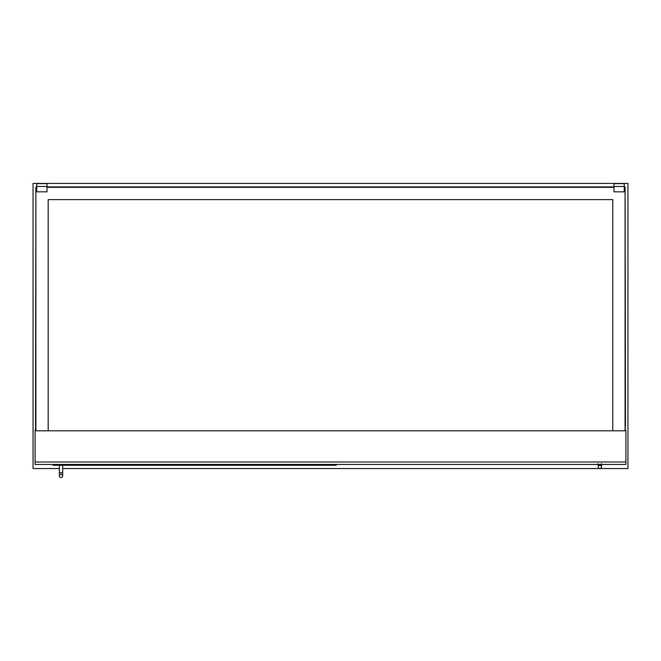 <?xml version="1.0" encoding="UTF-8"?>
<svg xmlns="http://www.w3.org/2000/svg" width="661" height="661" viewBox="0 0 661 661"><rect width="100%" height="100%" fill="white"/><g stroke="black" fill="none" stroke-linecap="round" stroke-linejoin="round"><path stroke-width="0.99" d="M35.884 426.295L35.099 430.402L35.099 464.452L625.901 464.452L625.901 430.815L35.099 430.815M625.075 430.402L625.901 430.815M62.688 468.558L627.95 468.558L627.95 183.419L33.05 183.419L33.05 468.558L59.407 468.558M35.099 461.989L625.901 461.989M336.242 464.452L336.242 465.278L53.153 465.278L53.153 464.452M61.043 474.301A1.644 1.644 0 0 1 62.688 475.945A1.644 1.644 0 0 1 61.043 477.581A1.644 1.644 0 0 1 59.407 475.945A1.644 1.644 0 0 1 61.043 474.301A1.644 1.644 0 0 1 62.688 475.945A1.644 1.644 0 0 1 61.043 477.581A1.644 1.644 0 0 1 59.407 475.945A1.644 1.644 0 0 1 61.043 474.301A1.644 1.644 0 0 1 62.688 475.945A1.644 1.644 0 0 1 61.043 477.581A1.644 1.644 0 0 1 59.407 475.945A1.644 1.644 0 0 1 61.043 474.301M62.688 465.278L62.688 472.665L59.407 472.665L59.407 465.278M599.849 465.278A1.644 1.644 0 0 0 598.205 466.914A1.644 1.644 0 0 0 599.849 468.558A1.644 1.644 0 0 0 601.485 466.914A1.644 1.644 0 0 0 599.849 465.278A1.644 1.644 0 0 0 598.205 466.914A1.644 1.644 0 0 0 599.849 468.558A1.644 1.644 0 0 0 601.485 466.914L601.485 466.914A1.644 1.644 0 0 1 599.849 468.558A1.644 1.644 0 0 1 598.205 466.914A1.644 1.644 0 0 1 599.849 465.278M35.512 426.295L35.884 190.393M625.075 190.393L625.075 429.989M625.488 430.402L625.075 426.295M625.488 426.295L625.116 190.393M625.075 189.368L625.116 186.906L624.257 186.906M614.003 186.906L46.997 186.906M36.743 186.906L35.925 186.906L36.743 187.27M46.997 187.27L614.003 187.27M624.257 187.27L625.116 187.27M48.187 430.815L48.187 199.622L612.772 199.622L612.772 430.815M36.743 187.311L35.884 187.311L35.884 430.815M625.075 430.815L625.075 187.311L624.257 187.311M614.003 187.311L46.997 187.311M624.257 186.493L624.257 183.618L614.003 183.618L614.003 186.493L624.257 186.493L624.257 191.83L614.003 191.83L614.003 186.493M36.743 186.493L36.743 183.618L46.997 183.618L46.997 186.493L36.743 186.493L36.743 191.83L46.997 191.83L46.997 186.493M59.407 472.665L59.407 475.945M62.688 472.665L62.688 475.945M598.205 463.634L598.205 466.914M601.485 463.634L601.485 466.914"/></g></svg>
